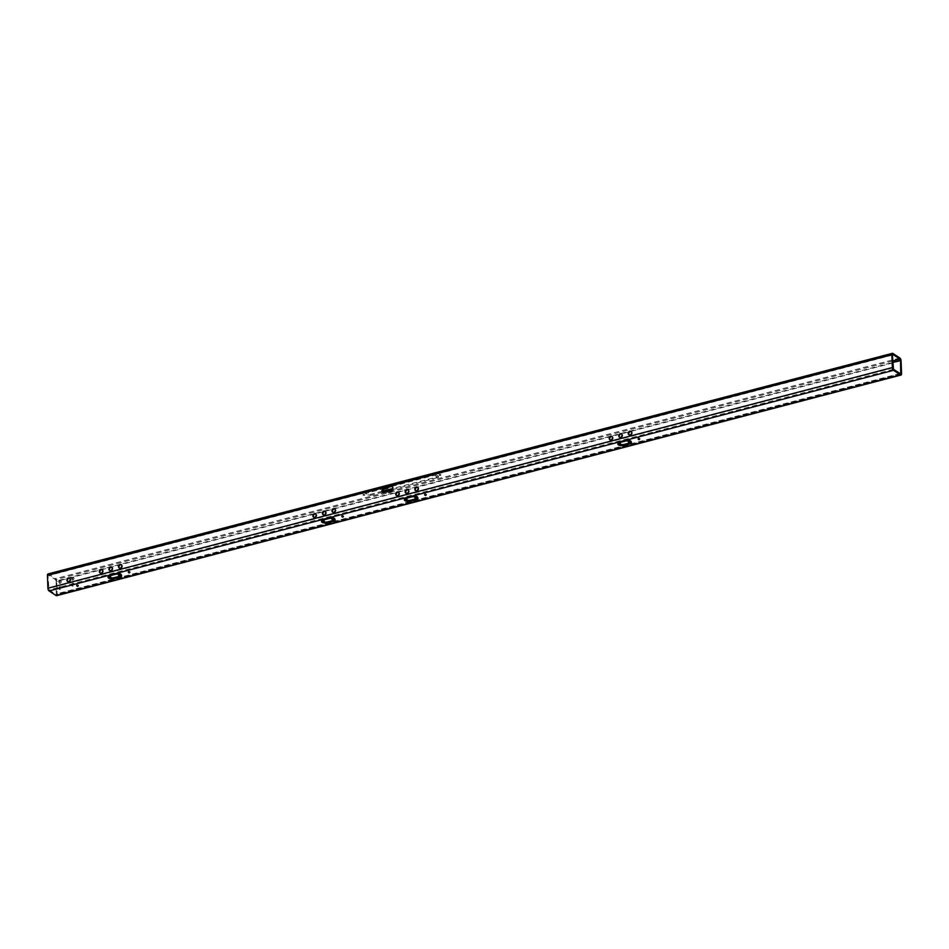 <?xml version="1.0" encoding="UTF-8"?>
<svg xmlns="http://www.w3.org/2000/svg" width="949" height="949" viewBox="0 0 949 949"><rect width="100%" height="100%" fill="white"/><g stroke="black" fill="none" stroke-linecap="round" stroke-linejoin="round"><path stroke-width="0.71" stroke-dasharray="4.75 3.56" d="M108.85 577.265A0.973 0.783 -56.7 0 0 110.072 577.68M109.396 577.49A0.973 0.783 -56.7 0 0 111.045 577.431A0.973 0.783 -56.7 0 0 110.452 576.399M102.385 569.78A2.028 1.625 123.3 0 1 101.65 573.481A2.028 1.625 123.3 0 1 100.214 573.101M120.084 574.442A0.973 0.783 -56.7 0 0 118.53 574.145M119.04 575.379A0.973 0.783 -56.7 0 0 120.606 574.928A0.973 0.783 -56.7 0 0 119.266 574.252M111.946 567.288A2.028 1.625 123.3 0 1 111.199 570.99A2.028 1.625 123.3 0 1 109.764 570.598M128.779 571.061A0.973 0.783 -56.7 0 0 128.839 572.852A0.973 0.783 -56.7 0 0 128.779 571.061M129.325 571.428A0.973 0.783 -56.7 0 0 129.396 573.22A0.973 0.783 -56.7 0 0 129.325 571.428M121.508 564.785A2.028 1.625 123.3 0 1 120.76 568.487A2.028 1.625 123.3 0 1 119.325 568.107M322.34 521.487A0.973 0.783 -56.7 0 0 323.573 521.891M322.885 521.713A0.973 0.783 -56.7 0 0 324.534 521.653A0.973 0.783 -56.7 0 0 323.941 520.621M315.887 514.002A2.028 1.625 123.3 0 1 315.139 517.703A2.028 1.625 123.3 0 1 313.704 517.312M333.573 518.664A0.973 0.783 -56.7 0 0 332.02 518.368M332.53 519.601A0.973 0.783 -56.7 0 0 334.095 519.15A0.973 0.783 -56.7 0 0 332.755 518.462M325.436 511.499A2.028 1.625 123.3 0 1 324.7 515.2A2.028 1.625 123.3 0 1 323.265 514.821M342.269 515.283A0.973 0.783 -56.7 0 0 342.328 517.075A0.973 0.783 -56.7 0 0 342.269 515.283M342.826 515.651A0.973 0.783 -56.7 0 0 342.886 517.442A0.973 0.783 -56.7 0 0 342.826 515.651M334.997 509.008A2.028 1.625 123.3 0 1 334.25 512.709A2.028 1.625 123.3 0 1 332.826 512.318M408.284 489.862A2.028 1.625 123.3 0 1 407.548 493.551A2.028 1.625 123.3 0 1 406.113 493.172M416.421 497.015A0.973 0.783 -56.7 0 0 414.867 496.718M415.377 497.952A0.973 0.783 -56.7 0 0 416.943 497.501A0.973 0.783 -56.7 0 0 415.603 496.813M405.187 499.838A0.973 0.783 -56.7 0 0 406.421 500.242M405.733 500.064A0.973 0.783 -56.7 0 0 407.382 500.004A0.973 0.783 -56.7 0 0 406.789 498.972M398.734 492.353A2.028 1.625 123.3 0 1 397.987 496.054A2.028 1.625 123.3 0 1 396.552 495.675M425.116 493.634A0.973 0.783 -56.7 0 0 425.176 495.425A0.973 0.783 -56.7 0 0 425.116 493.634M425.674 494.002A0.973 0.783 -56.7 0 0 425.733 495.793A0.973 0.783 -56.7 0 0 425.674 494.002M417.845 487.359A2.028 1.625 123.3 0 1 417.097 491.06A2.028 1.625 123.3 0 1 415.674 490.68M618.689 444.049A0.973 0.783 -56.7 0 0 619.911 444.464M619.234 444.274A0.973 0.783 -56.7 0 0 620.871 444.215A0.973 0.783 -56.7 0 0 620.278 443.183M612.224 436.576A2.028 1.625 123.3 0 1 611.476 440.265A2.028 1.625 123.3 0 1 610.041 439.885M629.911 441.226A0.973 0.783 -56.7 0 0 628.357 440.941M628.867 442.163A0.973 0.783 -56.7 0 0 630.433 441.724A0.973 0.783 -56.7 0 0 629.092 441.036M621.785 434.073A2.028 1.625 123.3 0 1 621.037 437.774A2.028 1.625 123.3 0 1 619.602 437.394M638.606 437.857A0.973 0.783 -56.7 0 0 638.677 439.648A0.973 0.783 -56.7 0 0 638.606 437.857M639.163 438.213A0.973 0.783 -56.7 0 0 639.223 440.004A0.973 0.783 -56.7 0 0 639.163 438.213M631.334 431.581A2.028 1.625 123.3 0 1 630.599 435.271A2.028 1.625 123.3 0 1 629.163 434.891M77.154 584.548A0.973 0.783 -56.7 0 0 77.225 586.34A0.973 0.783 -56.7 0 0 77.154 584.548M77.711 584.916A0.973 0.783 -56.7 0 0 77.771 586.707A0.973 0.783 -56.7 0 0 77.711 584.916M69.882 578.273A2.028 1.625 123.3 0 1 69.147 581.974A2.028 1.625 123.3 0 1 67.711 581.595M72.931 586.126A1.566 1.257 123.3 0 1 72.824 583.255A1.566 1.257 123.3 0 1 72.931 586.126M72.539 585.213A0.83 0.664 123.3 0 1 72.48 583.694A0.83 0.664 123.3 0 1 72.539 585.213M72.29 583.576A0.83 0.664 -56.7 0 0 72.349 585.094A0.83 0.664 -56.7 0 0 72.29 583.576M59.562 582.461A0.83 0.664 123.3 0 1 59.514 580.942A0.83 0.664 123.3 0 1 59.562 582.461M59.324 580.824A0.83 0.664 -56.7 0 0 59.384 582.342A0.83 0.664 -56.7 0 0 59.324 580.824M901.076 360.798L56.667 581.429A2.206 0.985 75.4 0 0 55.493 578.676L48.482 574.074A2.206 0.985 75.4 0 0 47.996 573.955M60.309 580.48A1.566 1.257 123.3 0 1 59.965 583.386A1.566 1.257 123.3 0 1 59.396 580.717M60.178 589.459A1.566 1.257 123.3 0 1 60.072 586.589A1.566 1.257 123.3 0 1 60.178 589.459M59.787 588.546A0.83 0.664 123.3 0 1 59.728 587.028A0.83 0.664 123.3 0 1 59.787 588.546M59.55 586.909A0.83 0.664 -56.7 0 0 59.609 588.427A0.83 0.664 -56.7 0 0 59.55 586.909M72.314 579.139A0.83 0.664 123.3 0 1 72.254 577.609A0.83 0.664 123.3 0 1 72.314 579.139M72.077 577.49A0.83 0.664 -56.7 0 0 72.124 579.009A0.83 0.664 -56.7 0 0 72.077 577.49M73.061 577.146A1.566 1.257 123.3 0 1 72.705 580.053A1.566 1.257 123.3 0 1 72.148 577.383M388.153 492.08A3.499 2.8 -56.7 0 0 388.414 492.282A3.499 2.8 -56.7 0 0 390.454 492.567A3.499 2.8 -56.7 0 0 393.206 489.755A3.499 2.8 -56.7 0 0 392.257 486.434A3.499 2.8 -56.7 0 0 391.973 486.268M440.407 474.725L439.245 474.5L440.407 474.725M439.672 475.235L440.834 475.461L439.672 475.235M364.25 494.631L363.087 494.405L364.25 494.631M363.514 495.129L364.677 495.354L363.514 495.129M56.596 595.675A2.206 0.985 75.4 0 0 57.142 594.264L56.667 581.429M382.376 491.226L369.695 494.548L368.176 494.429L365.602 492.733L366.006 492.128L434.191 474.31L435.698 474.417L438.284 476.113L437.88 476.73L392.815 488.51M56.121 581.061L55.528 579.685L48.518 575.082L48.008 575.735L49.063 589.946L56.311 594.608L56.121 581.061L892.689 362.482M631.263 441.997A4.425 1.756 177.9 0 0 631.429 441.487A4.425 1.756 177.9 0 0 624.798 440.194L620.017 441.439A4.425 1.756 177.9 0 0 617.811 443.053A4.425 1.756 177.9 0 0 618.024 443.551M417.762 497.774A4.425 1.756 177.9 0 0 417.94 497.264A4.425 1.756 177.9 0 0 411.308 495.971L406.528 497.217A4.425 1.756 177.9 0 0 404.321 498.842A4.425 1.756 177.9 0 0 404.523 499.34M334.914 519.423A4.425 1.756 177.9 0 0 335.092 518.913A4.425 1.756 177.9 0 0 328.461 517.62L323.68 518.866A4.425 1.756 177.9 0 0 321.474 520.491A4.425 1.756 177.9 0 0 321.675 520.989M121.425 575.213A4.425 1.756 177.9 0 0 121.591 574.691A4.425 1.756 177.9 0 0 114.959 573.398L110.191 574.655A4.425 1.756 177.9 0 0 107.984 576.268A4.425 1.756 177.9 0 0 108.186 576.767M382.755 492.448A2.028 1.625 -56.7 0 0 384.191 492.839L387.939 491.855M382.577 492.199L369.73 495.556L365.484 493.539L388.402 487.288M392.044 486.339L434.227 475.319L438.474 477.335L392.601 489.589M901.55 373.633L57.142 594.264M892.89 353.431L48.482 574.074M899.901 358.046L55.493 578.676M892.629 360.964L55.528 579.685M899.925 373.55L56.584 593.896M900.482 373.918L56.074 594.548M893.472 369.315L49.063 589.946M892.879 367.939L48.47 588.57M892.416 355.104L391.202 486.066M389.256 486.564L48.008 575.735M892.499 354.558L48.518 575.082M368.224 495.449L368.176 494.429M369.73 495.556L369.695 494.548M437.916 477.738L437.88 476.73M438.319 477.133L438.284 476.113M435.733 475.437L435.698 474.417M434.227 475.319L434.191 474.31M366.041 493.136L366.006 492.128M365.638 493.753L365.602 492.733M114.959 573.398L115.007 574.418M110.191 574.655L110.226 575.663M328.461 517.62L328.496 518.629M323.68 518.866L323.716 519.886M411.308 495.971L411.344 496.991M406.528 497.217L406.563 498.237M624.798 440.194L624.833 441.202M620.017 441.439L620.053 442.448M439.28 475.52L439.245 474.5M363.123 495.414L363.087 494.405M900.72 373.977L56.311 594.608M892.689 354.392L48.28 575.023M438.474 477.335L438.438 476.327M365.484 493.539L365.448 492.531M364.677 495.354L364.641 494.346M440.834 475.461L440.799 474.453M121.591 574.691L121.638 575.711M107.984 576.268L108.02 577.277M335.092 518.913L335.127 519.922M321.474 520.491L321.509 521.499M404.321 498.842L404.357 499.85M417.94 497.264L417.975 498.284M631.429 441.487L631.465 442.495M617.811 443.053L617.846 444.073"/><path stroke-width="1.42" d="M110.072 577.68A0.973 0.783 -56.7 0 0 109.657 576.067A0.973 0.783 -56.7 0 0 108.85 577.265M110.452 576.399A0.973 0.783 -56.7 0 0 109.396 577.49M100.95 569.4A2.028 1.625 -56.7 0 0 101.092 573.113A2.028 1.625 -56.7 0 0 100.95 569.4M100.214 573.101A2.028 1.625 123.3 0 1 102.385 569.78M118.53 574.145A0.973 0.783 -56.7 0 0 119.277 575.355A0.973 0.783 -56.7 0 0 120.084 574.442M119.266 574.252A0.973 0.783 -56.7 0 0 119.04 575.379M110.511 566.909A2.028 1.625 -56.7 0 0 110.653 570.622A2.028 1.625 -56.7 0 0 110.511 566.909M109.764 570.598A2.028 1.625 123.3 0 1 111.946 567.288M120.072 564.406A2.028 1.625 -56.7 0 0 120.215 568.119A2.028 1.625 -56.7 0 0 120.072 564.406M119.325 568.107A2.028 1.625 123.3 0 1 121.508 564.785M323.573 521.891A0.973 0.783 -56.7 0 0 323.146 520.277A0.973 0.783 -56.7 0 0 322.34 521.487M323.941 520.621A0.973 0.783 -56.7 0 0 322.885 521.713M314.451 513.623A2.028 1.625 -56.7 0 0 314.582 517.335A2.028 1.625 -56.7 0 0 314.451 513.623M313.704 517.312A2.028 1.625 123.3 0 1 315.887 514.002M332.02 518.368A0.973 0.783 -56.7 0 0 332.779 519.566A0.973 0.783 -56.7 0 0 333.573 518.664M332.755 518.462A0.973 0.783 -56.7 0 0 332.53 519.601M324 511.12A2.028 1.625 -56.7 0 0 324.143 514.832A2.028 1.625 -56.7 0 0 324 511.12M323.265 514.821A2.028 1.625 123.3 0 1 325.436 511.499M333.562 508.628A2.028 1.625 -56.7 0 0 333.704 512.341A2.028 1.625 -56.7 0 0 333.562 508.628M332.826 512.318A2.028 1.625 123.3 0 1 334.997 509.008M406.848 489.47A2.028 1.625 -56.7 0 0 406.991 493.195A2.028 1.625 -56.7 0 0 406.848 489.47M406.113 493.172A2.028 1.625 123.3 0 1 408.284 489.862M414.867 496.718A0.973 0.783 -56.7 0 0 415.626 497.928A0.973 0.783 -56.7 0 0 416.421 497.015M415.603 496.813A0.973 0.783 -56.7 0 0 415.377 497.952M406.421 500.242A0.973 0.783 -56.7 0 0 405.994 498.628A0.973 0.783 -56.7 0 0 405.187 499.838M406.789 498.972A0.973 0.783 -56.7 0 0 405.733 500.064M397.299 491.973A2.028 1.625 -56.7 0 0 397.429 495.686A2.028 1.625 -56.7 0 0 397.299 491.973M396.552 495.675A2.028 1.625 123.3 0 1 398.734 492.353M416.409 486.979A2.028 1.625 -56.7 0 0 416.552 490.692A2.028 1.625 -56.7 0 0 416.409 486.979M415.674 490.68A2.028 1.625 123.3 0 1 417.845 487.359M619.911 444.464A0.973 0.783 -56.7 0 0 619.483 442.851A0.973 0.783 -56.7 0 0 618.689 444.049M620.278 443.183A0.973 0.783 -56.7 0 0 619.234 444.274M610.788 436.196A2.028 1.625 -56.7 0 0 610.919 439.909A2.028 1.625 -56.7 0 0 610.788 436.196M610.041 439.885A2.028 1.625 123.3 0 1 612.224 436.576M628.357 440.941A0.973 0.783 -56.7 0 0 629.116 442.139A0.973 0.783 -56.7 0 0 629.911 441.226M629.092 441.036A0.973 0.783 -56.7 0 0 628.867 442.163M620.349 433.693A2.028 1.625 -56.7 0 0 620.48 437.406A2.028 1.625 -56.7 0 0 620.349 433.693M619.602 437.394A2.028 1.625 123.3 0 1 621.785 434.073M629.911 431.19A2.028 1.625 -56.7 0 0 630.041 434.915A2.028 1.625 -56.7 0 0 629.911 431.19M629.163 434.891A2.028 1.625 123.3 0 1 631.334 431.581M68.458 577.894A2.028 1.625 -56.7 0 0 68.589 581.607A2.028 1.625 -56.7 0 0 68.458 577.894M67.711 581.595A2.028 1.625 123.3 0 1 69.882 578.273M391.973 486.268A3.499 2.8 -56.7 0 0 391.202 486.066L389.256 486.564A3.499 2.8 -56.7 0 0 387.809 488.142L383.503 488.759A2.028 1.625 -56.7 0 0 383.645 492.472L387.382 491.499A3.499 2.8 -56.7 0 0 387.868 491.914A3.499 2.8 -56.7 0 0 389.909 492.199A3.499 2.8 -56.7 0 0 392.661 489.387A3.499 2.8 -56.7 0 0 391.712 486.066A3.499 2.8 -56.7 0 0 390.644 485.698L388.71 486.208A3.499 2.8 -56.7 0 0 387.251 487.774M901.55 373.633L901.076 360.798A2.206 0.985 75.4 0 0 899.901 358.046L892.89 353.431A2.206 0.985 75.4 0 0 892.404 353.325A2.206 0.985 75.4 0 0 891.858 354.736L892.333 367.571A2.206 0.985 75.4 0 0 893.507 370.324L900.518 374.926A2.206 0.985 75.4 0 0 901.004 375.045A2.206 0.985 75.4 0 0 901.55 373.633M392.815 488.51L382.376 491.226M892.404 353.325L47.996 573.955A2.206 0.985 75.4 0 0 47.45 575.367L47.925 588.202A2.206 0.985 75.4 0 0 49.099 590.954L56.11 595.569A2.206 0.985 75.4 0 0 56.596 595.675L901.004 375.045M900.53 360.43L899.937 359.054L892.926 354.452L892.416 355.104L893.472 369.315L900.72 373.977L900.53 360.43L892.689 362.482M618.024 443.551A4.425 1.756 177.9 0 0 624.442 444.346L629.223 443.1A4.425 1.756 177.9 0 0 631.263 441.997M404.523 499.34A4.425 1.756 177.9 0 0 410.953 500.135L415.733 498.877A4.425 1.756 177.9 0 0 417.762 497.774M321.675 520.989A4.425 1.756 177.9 0 0 328.105 521.772L332.885 520.527A4.425 1.756 177.9 0 0 334.914 519.423M108.186 576.767A4.425 1.756 177.9 0 0 114.615 577.561L119.396 576.316A4.425 1.756 177.9 0 0 121.425 575.213M387.382 491.499L387.939 491.855A3.499 2.8 -56.7 0 0 388.153 492.08M387.809 488.142L384.06 489.115A2.028 1.625 -56.7 0 0 382.755 492.448M388.402 487.288L392.044 486.339M392.601 489.589L382.577 492.199M624.833 441.202L620.053 442.448A4.425 1.756 177.9 0 0 617.846 444.073A4.425 1.756 177.9 0 0 624.478 445.366L629.258 444.108A4.425 1.756 177.9 0 0 631.465 442.495A4.425 1.756 177.9 0 0 624.833 441.202M406.563 498.237A4.425 1.756 177.9 0 0 404.357 499.85A4.425 1.756 177.9 0 0 410.988 501.143L415.769 499.898A4.425 1.756 177.9 0 0 417.975 498.284A4.425 1.756 177.9 0 0 411.344 496.991L406.563 498.237M328.496 518.629L323.716 519.886A4.425 1.756 177.9 0 0 321.509 521.499A4.425 1.756 177.9 0 0 328.14 522.792L332.921 521.547A4.425 1.756 177.9 0 0 335.127 519.922A4.425 1.756 177.9 0 0 328.496 518.629M115.007 574.418L110.226 575.663A4.425 1.756 177.9 0 0 108.02 577.277A4.425 1.756 177.9 0 0 114.651 578.57L119.432 577.324A4.425 1.756 177.9 0 0 121.638 575.711A4.425 1.756 177.9 0 0 115.007 574.418M900.518 374.926L56.11 595.569M388.71 486.208L47.45 575.367M891.858 354.736L390.644 485.698M892.333 367.571L47.925 588.202M893.507 370.324L49.099 590.954M899.937 359.054L892.629 360.964M900.992 373.265L899.925 373.55M119.396 576.316L119.432 577.324M114.615 577.561L114.651 578.57M332.885 520.527L332.921 521.547M328.105 521.772L328.14 522.792M410.953 500.135L410.988 501.143M415.733 498.877L415.769 499.898M629.223 443.1L629.258 444.108M624.442 444.346L624.478 445.366"/></g></svg>

